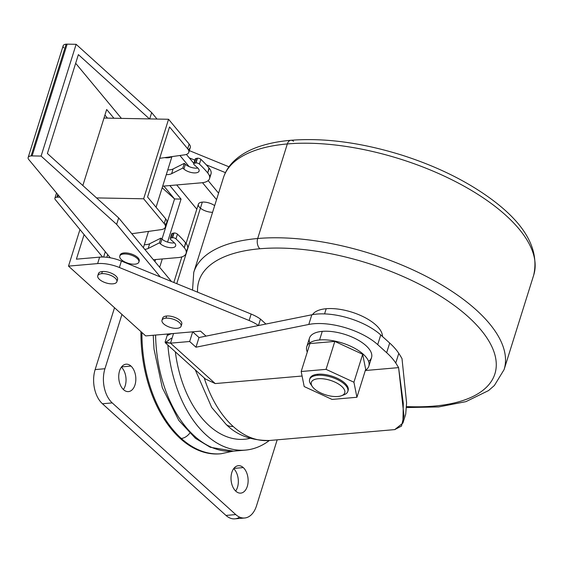 <?xml version="1.0" encoding="UTF-8"?>
<svg xmlns="http://www.w3.org/2000/svg" width="563" height="563" viewBox="0 0 563 563"><rect width="100%" height="100%" fill="white"/><g stroke="black" fill="none" stroke-linecap="round" stroke-linejoin="round"><path stroke-width="0.84" d="M57.722 194.418L56.856 197.198A5.004 2.175 17.4 0 1 57.539 197.17L58.214 195.009L57.539 197.17A5.004 2.175 -162.6 0 0 56.856 197.198A5.004 2.175 -162.6 0 0 55.336 199.654L102.557 257.031L55.336 199.654A5.004 2.175 17.4 0 1 54.885 198.239A5.004 2.175 17.4 0 1 56.856 197.198L57.722 194.418M195.438 159.801A2.498 1.091 17.4 0 1 195.818 158.576L197.149 158.259A2.498 1.091 17.4 0 1 197.479 158.21A2.498 1.091 17.4 0 1 200.885 159.343A2.498 1.091 -162.6 0 0 197.479 158.21L196.001 162.932A2.498 1.091 17.4 0 1 199.401 164.072L200.885 159.343A125.085 54.442 17.4 0 1 208.964 167.922L209.218 168.224A20.015 8.712 17.4 0 1 209.485 176.008M171.996 234.595A2.498 1.091 17.4 0 1 172.384 233.371L173.707 233.054A2.498 1.091 17.4 0 1 174.044 232.998A2.498 1.091 17.4 0 1 177.444 234.138A2.498 1.091 -162.6 0 0 174.044 232.998L172.559 237.727A2.498 1.091 17.4 0 1 175.966 238.867L177.444 234.138A125.085 54.442 17.4 0 1 185.53 242.716L185.783 243.019A20.015 8.712 17.4 0 1 186.05 250.795M67.152 44.146A7.502 3.265 -162.6 0 0 66.124 44.174L31.099 155.937A7.502 3.265 17.4 0 1 32.126 155.902L67.152 44.146L76.125 44.315L151.672 112.607L157.021 119.053L151.672 112.607L149.695 118.913L151.672 112.607L76.125 44.315L67.152 44.146L32.126 155.902A7.502 3.265 -162.6 0 0 31.099 155.937A7.502 3.265 -162.6 0 0 28.826 159.618L110.362 257.812L28.826 159.618A7.502 3.265 17.4 0 1 28.15 157.499A7.502 3.265 17.4 0 1 31.099 155.937L66.124 44.174A7.502 3.265 17.4 0 1 67.152 44.146M309.741 342.93A32.52 14.152 17.4 0 1 322.261 331.361L319.566 339.953A32.52 14.152 -162.6 0 0 307.271 352.093A32.52 14.152 17.4 0 1 306.779 346.724A32.52 14.152 17.4 0 1 319.566 339.953A32.52 14.152 17.4 0 1 353.972 347.892A32.52 14.152 17.4 0 1 368.842 366.175A32.52 14.152 17.4 0 1 365.38 370.299A32.52 14.152 -162.6 0 0 358.504 350.58A32.52 14.152 -162.6 0 0 319.566 339.953L322.261 331.361A32.52 14.152 17.4 0 1 360.784 341.706A32.52 14.152 17.4 0 1 368.575 361.369M334.809 341.41L362.678 354.289L365.683 369.321L362.678 354.289L353.923 382.228L356.928 397.267L365.683 369.321L356.928 397.267L332.057 399.427L304.189 386.556L301.184 371.517L326.054 369.349L353.923 382.228L362.678 354.289L334.809 341.41L326.054 369.349L334.809 341.41L309.939 343.578L334.809 341.41M63.844 47.862A7.502 3.265 17.4 0 1 66.124 44.174A7.502 3.265 -162.6 0 0 63.176 45.737L28.15 157.499M186.388 154.417L193.82 163.369L186.388 154.417M197.331 167.598L197.726 168.077L197.331 167.598M208.148 180.617L218.571 193.179L208.148 180.617M41.106 156.078L32.126 155.902L41.106 156.078L76.125 44.315L41.106 156.078L116.647 224.37L41.106 156.078M160.307 276.947L116.647 224.37L160.307 276.947M120.039 255.581A10.007 4.356 17.4 0 1 124.057 252.935A10.007 4.356 17.4 0 1 135.169 255.665A10.007 4.356 17.4 0 1 138.977 261.514M118.666 217.916L171.469 281.507L118.666 217.916L116.647 224.37L118.666 217.916L47.391 153.488L118.666 217.916M75.66 63.281L121.418 118.385L75.66 63.281M176.698 184.953L196.811 209.176L176.698 184.953M149.491 118.913L78.377 54.625L149.491 118.913M216.551 199.626L202.497 182.694L216.551 199.626M189.147 166.62L179.907 155.494L189.147 166.62M212.582 212.3A10.007 4.356 17.4 0 1 199.774 207.564A10.007 4.356 17.4 0 1 202.307 202.11A10.007 4.356 17.4 0 1 214.672 205.636A10.007 4.356 -162.6 0 0 202.307 202.11A10.007 4.356 -162.6 0 0 198.373 204.193L186.086 243.399M171.567 156.655A10.007 4.356 17.4 0 1 164.656 157.619M189.33 150.617L228.958 166.803L189.33 150.617M145.697 335.914L200.527 331.143L206.037 336.118L258.452 325.548A25.018 10.887 -162.6 0 0 249.127 320.502L119.377 267.502A25.018 10.887 -162.6 0 0 97.61 263.59L68.503 266.123L145.697 335.914L68.503 266.123L97.61 263.59L99.63 257.143A25.018 10.887 17.4 0 1 121.397 261.056L251.147 314.055A25.018 10.887 17.4 0 1 260.472 319.101L265.933 324.042L260.472 319.101A25.018 10.887 -162.6 0 0 251.147 314.055L121.397 261.056A25.018 10.887 -162.6 0 0 99.63 257.143L76.392 259.163L99.63 257.143L97.61 263.59A25.018 10.887 17.4 0 1 119.377 267.502L121.397 261.056L119.377 267.502L249.127 320.502L251.147 314.055L249.127 320.502A25.018 10.887 17.4 0 1 258.452 325.548L260.472 319.101L258.452 325.548L311.811 314.787A47.531 20.69 17.4 0 1 380.743 334.943L389.687 343.036A75.048 32.661 17.4 0 1 398.787 353.367A212.638 92.55 17.4 0 1 402.003 358.61A212.638 92.55 -162.6 0 0 398.787 353.367A75.048 32.661 -162.6 0 0 389.687 343.036L380.743 334.943A47.531 20.69 -162.6 0 0 311.811 314.787L206.037 336.118L200.527 331.143L145.697 335.914M98.426 274.786A10.007 4.356 17.4 0 1 102.375 271.528A10.007 4.356 17.4 0 1 113.993 274.561A10.007 4.356 17.4 0 1 116.872 280.564M162.665 319.277A10.007 4.356 17.4 0 1 166.613 316.012A10.007 4.356 17.4 0 1 178.232 319.052A10.007 4.356 17.4 0 1 181.11 325.055M225.446 172.644L206.241 164.797L225.446 172.644M194.833 160.138L189.238 157.851L194.833 160.138M162.172 187.768L174.565 198.971L162.172 187.768M107.681 254.582L106.836 257.291L107.681 254.582M79.953 229.57L68.503 266.123L79.953 229.57M76.392 259.163L84.091 234.595L76.392 259.163M199.006 337.54L206.037 336.118L199.006 337.54L192.687 331.825L199.006 337.54L195.973 347.209L189.661 341.502L170.519 343.163L215.221 383.572L302.085 376.021L215.221 383.572L170.519 343.163L189.661 341.502L195.973 347.209L199.006 337.54M173.545 333.493L192.687 331.825L189.661 341.502L192.687 331.825L173.545 333.493L170.519 343.163L173.545 333.493A17.509 7.622 -162.6 0 0 168.013 335.281A17.509 7.622 17.4 0 1 173.545 333.493M394.74 429.604L401.518 426.064L403.945 415.6L398.597 367.625L365.31 370.517L398.597 367.625A212.638 92.55 -162.6 0 0 395.761 363.044A75.048 32.661 -162.6 0 0 386.661 352.705L377.71 344.619A47.531 20.69 -162.6 0 0 308.784 324.457L195.973 347.209L308.784 324.457L311.811 314.787L308.784 324.457A47.531 20.69 17.4 0 1 377.71 344.619L380.743 334.943L377.71 344.619L386.661 352.705L389.687 343.036L386.661 352.705A75.048 32.661 17.4 0 1 395.761 363.044L398.787 353.367L395.761 363.044A212.638 92.55 17.4 0 1 398.597 367.625L403.291 403.34L402.911 423.073L394.74 429.604M204.228 377.942A102.565 63.45 85 0 0 233.124 426.423A102.565 63.45 85 0 0 269.628 440.484A102.565 63.45 -95 0 1 233.124 426.423A102.565 63.45 -95 0 1 204.228 377.942M239.648 517.137A25.018 15.475 -95 0 1 225.96 515.426L102.445 403.762L225.96 515.426L235.749 514.575L112.234 402.911L102.445 403.762A25.018 15.475 -95 0 1 95.14 369.581A25.018 15.475 85 0 0 102.445 403.762L112.234 402.911A25.018 15.475 -95 0 1 104.936 368.73L95.14 369.581L114.528 307.729L95.14 369.581L104.936 368.73L121.946 314.443L104.936 368.73A25.018 15.475 85 0 0 112.234 402.911L235.749 514.575A25.018 15.475 85 0 0 256.524 505.771L277.186 439.83L256.524 505.771A25.018 15.475 -95 0 1 244.659 518.002A25.018 15.475 -95 0 1 235.749 514.575L225.96 515.426A25.018 15.475 85 0 0 234.862 518.854L244.659 518.002M130.982 366.077A13.758 8.508 -95 0 1 132.115 389.849A13.758 8.508 -95 0 1 118.744 377.766A13.758 8.508 -95 0 1 130.982 366.077A13.758 8.508 85 0 0 126.084 364.191A13.758 8.508 85 0 0 118.8 378.639A13.758 8.508 85 0 0 128.47 391.602A13.758 8.508 85 0 0 135.739 381.158A13.758 8.508 85 0 0 130.982 366.077L121.587 366.893L130.982 366.077M243.272 467.586A13.758 8.508 -95 0 1 244.398 491.365A13.758 8.508 -95 0 1 231.027 479.275A13.758 8.508 -95 0 1 243.272 467.586A13.758 8.508 85 0 0 238.374 465.7A13.758 8.508 85 0 0 231.09 480.148A13.758 8.508 85 0 0 240.76 493.118A13.758 8.508 85 0 0 248.03 482.667A13.758 8.508 85 0 0 243.272 467.586L233.877 468.402L243.272 467.586M220.52 453.792A111.573 69.017 -95 0 1 180.322 438.542A111.573 69.017 -95 0 1 140.933 331.607A111.573 69.017 85 0 0 180.322 438.542A111.573 69.017 85 0 0 220.034 453.841L221.013 453.75A111.573 69.017 -95 0 1 181.307 438.457A111.573 69.017 -95 0 1 141.911 332.487A111.573 69.017 85 0 0 181.307 438.457L180.322 438.542L181.307 438.457A111.573 69.017 85 0 0 221.013 453.75L232.92 451.202M235.644 491.027A13.758 8.508 85 0 0 233.701 468.641A13.758 8.508 -95 0 1 235.644 491.027M123.353 389.519A13.758 8.508 85 0 0 121.411 367.132A13.758 8.508 -95 0 1 123.353 389.519M181.307 438.457A10.007 6.545 -47.9 0 0 189.696 433.228A10.007 6.545 132.1 0 1 181.307 438.457M175.346 351.833A99.165 61.346 85 0 0 250.028 438.352A99.165 61.346 -95 0 1 175.346 351.833M245.355 450.126A110.074 68.088 -95 0 1 167.88 345.077A110.074 68.088 85 0 0 269.325 440.512A110.074 68.088 -95 0 1 245.355 450.126L233.61 451.153A110.074 68.088 -95 0 1 155.592 335.048A110.074 68.088 85 0 0 233.61 451.153L210.259 447.268L195.467 438.338L178.837 420.462L162.334 387.808L153.995 349.06L153.227 335.259M167.359 334.915A110.074 68.088 -95 0 1 167.345 334.028A110.074 68.088 85 0 0 167.359 334.915M402.911 423.073L405.705 414.171L406.599 402.967L402.003 358.61L406.599 402.967M168.436 333.936L168.013 335.281L168.436 333.936M116.865 281.746L117.533 279.593A10.007 4.356 -162.6 0 0 112.959 273.97A10.007 4.356 -162.6 0 0 102.375 271.528L101.699 273.674A10.007 4.356 -162.6 0 0 103.339 281.88A10.007 4.356 -162.6 0 0 116.907 280.698A10.007 4.356 -162.6 0 0 101.699 273.674A10.007 4.356 17.4 0 1 112.283 276.116A10.007 4.356 17.4 0 1 116.865 281.746A10.007 4.356 17.4 0 1 106.013 282.907A10.007 4.356 17.4 0 1 97.765 275.757A10.007 4.356 17.4 0 1 101.699 273.674L102.375 271.528A10.007 4.356 -162.6 0 0 98.441 273.611L97.765 275.757M107.442 118.124L104.922 115.091L107.442 118.124M174.565 198.957L163.868 186.071L174.565 198.957L181.054 199.077L169.822 185.551L181.054 199.077L167.57 242.104L181.054 199.077L174.565 198.957L161.975 239.134L174.565 198.957M154.938 261.598L155.578 259.543L154.938 261.598M113.93 118.244L106.674 109.503L113.93 118.244M47.391 153.488L78.377 54.625L47.391 153.488M162.285 258.959L159.674 267.298L162.285 258.959M82.845 185.537L106.674 109.503L82.845 185.537M167.767 169.92A13.976 6.08 -162.6 0 0 173.094 168.963L184.305 163.34L185.375 164.297A8.755 3.807 -162.6 0 0 197.831 168.055A8.755 3.807 17.4 0 1 185.375 164.297L184.305 163.34L173.094 168.963A13.976 6.08 17.4 0 1 167.767 169.92M188.788 152.327L190.273 147.597A12.506 5.447 -162.6 0 0 189.147 144.058L187.669 148.787L169.526 126.942L187.669 148.787A12.506 5.447 17.4 0 1 188.788 152.327A12.506 5.447 17.4 0 1 184.537 154.853L159.695 158.309L184.537 154.853A12.506 5.447 -162.6 0 0 187.669 148.787L189.147 144.058L168.562 119.272L103.993 118.054L168.562 119.272L189.147 144.058A12.506 5.447 17.4 0 1 188.225 149.547M159.385 242.857L148.175 248.48A13.976 6.08 17.4 0 1 144.775 249.36A13.976 6.08 -162.6 0 0 148.175 248.48L149.652 243.751L160.87 238.128L161.933 239.092A8.755 3.807 -162.6 0 0 174.396 242.85A8.755 3.807 17.4 0 1 161.933 239.092L160.87 238.128L149.652 243.751A13.976 6.08 17.4 0 1 144.325 244.708A13.976 6.08 -162.6 0 0 149.652 243.751L148.175 248.48L159.385 242.857L160.87 238.128L159.385 242.857L160.448 243.821L159.385 242.857M174.157 242.625A8.755 3.807 17.4 0 1 172.215 247.664A8.755 3.807 17.4 0 1 160.448 243.821L161.933 239.092L160.448 243.821A8.755 3.807 -162.6 0 0 169.336 247.572A8.755 3.807 -162.6 0 0 175.663 245.841A8.755 3.807 -162.6 0 0 174.157 242.625L170.68 239.486L174.157 242.625M186.1 253.406L187.578 248.677A20.015 8.712 -162.6 0 0 185.783 243.019L184.298 247.748L185.53 242.716A125.085 54.442 -162.6 0 0 177.444 234.138L175.966 238.867A125.085 54.442 17.4 0 1 184.045 247.446L184.298 247.748A20.015 8.712 17.4 0 1 186.1 253.406A20.015 8.712 17.4 0 1 178.232 257.572L153.389 259.733L178.232 257.572A20.015 8.712 -162.6 0 0 184.298 247.748L184.045 247.446A125.085 54.442 -162.6 0 0 175.966 238.867A2.498 1.091 -162.6 0 0 172.559 237.727A2.498 1.091 -162.6 0 0 172.229 237.783L170.899 238.1A2.498 1.091 -162.6 0 0 170.68 239.486A2.498 1.091 17.4 0 1 170.251 238.564A2.498 1.091 17.4 0 1 170.899 238.1L172.384 233.371A2.498 1.091 -162.6 0 0 171.736 233.835L170.251 238.564M143.642 198.788L96.526 197.909L143.642 198.788L164.227 223.581L143.642 198.788L168.562 119.272L143.642 198.788M60.044 197.219L57.539 197.17L60.044 197.219M165.353 227.114L166.831 222.385A12.506 5.447 -162.6 0 0 165.712 218.852L147.569 197.008L165.712 218.852L164.227 223.581A12.506 5.447 17.4 0 1 165.353 227.114A12.506 5.447 17.4 0 1 161.095 229.648L131.791 233.722L161.095 229.648A12.506 5.447 -162.6 0 0 164.227 223.581L165.712 218.852A12.506 5.447 17.4 0 1 164.783 224.341M209.535 178.619L211.019 173.89A20.015 8.712 -162.6 0 0 209.218 168.224L207.74 172.954L208.964 167.922A125.085 54.442 -162.6 0 0 200.885 159.343L199.401 164.072A125.085 54.442 17.4 0 1 207.487 172.651L207.74 172.954A20.015 8.712 17.4 0 1 209.535 178.619A20.015 8.712 17.4 0 1 201.667 182.785L162.672 186.177L201.667 182.785A20.015 8.712 -162.6 0 0 207.74 172.954L207.487 172.651A125.085 54.442 -162.6 0 0 199.401 164.072A2.498 1.091 -162.6 0 0 196.001 162.932A2.498 1.091 -162.6 0 0 195.664 162.988L194.341 163.305A2.498 1.091 -162.6 0 0 194.122 164.692L197.599 167.837A8.755 3.807 17.4 0 1 195.657 172.876A8.755 3.807 17.4 0 1 183.89 169.027L182.827 168.063L171.609 173.686A13.976 6.08 17.4 0 1 166.282 174.65A13.976 6.08 -162.6 0 0 171.609 173.686L173.094 168.963L171.609 173.686L182.827 168.063L184.305 163.34L182.827 168.063L183.89 169.027L185.375 164.297L183.89 169.027A8.755 3.807 -162.6 0 0 192.771 172.778A8.755 3.807 -162.6 0 0 199.098 171.053A8.755 3.807 -162.6 0 0 197.599 167.837L194.122 164.692A2.498 1.091 17.4 0 1 193.693 163.777A2.498 1.091 17.4 0 1 194.341 163.305L195.818 158.576A2.498 1.091 -162.6 0 0 195.171 159.047L193.693 163.777M172.229 237.783L173.707 233.054L172.384 233.371L170.899 238.1L172.229 237.783A2.498 1.091 17.4 0 1 172.559 237.727L174.044 232.998A2.498 1.091 -162.6 0 0 173.707 233.054L172.229 237.783M147.569 197.008L169.526 126.942L147.569 197.008M197.149 158.259L195.818 158.576L194.341 163.305L195.664 162.988L197.149 158.259L195.664 162.988A2.498 1.091 17.4 0 1 196.001 162.932L197.479 158.21A2.498 1.091 -162.6 0 0 197.149 158.259M202.307 202.11L176.747 283.661L202.307 202.11M181.096 326.23L181.772 324.084A10.007 4.356 -162.6 0 0 177.197 318.454A10.007 4.356 -162.6 0 0 166.613 316.012L165.937 318.165A10.007 4.356 -162.6 0 0 167.577 326.364A10.007 4.356 -162.6 0 0 181.138 325.189A10.007 4.356 -162.6 0 0 165.937 318.165A10.007 4.356 17.4 0 1 176.522 320.607A10.007 4.356 17.4 0 1 181.096 326.23A10.007 4.356 17.4 0 1 170.251 327.392A10.007 4.356 17.4 0 1 162.003 320.248A10.007 4.356 17.4 0 1 165.937 318.165L166.613 316.012A10.007 4.356 -162.6 0 0 162.672 318.095L162.003 320.248M138.885 262.076L139.223 261A10.007 4.356 -162.6 0 0 134.648 255.377A10.007 4.356 -162.6 0 0 124.057 252.935L123.719 254.004A10.007 4.356 -162.6 0 0 125.359 262.21A10.007 4.356 -162.6 0 0 138.927 261.028A10.007 4.356 -162.6 0 0 123.719 254.004A10.007 4.356 17.4 0 1 134.311 256.446A10.007 4.356 17.4 0 1 138.885 262.076A10.007 4.356 17.4 0 1 128.033 263.238A10.007 4.356 17.4 0 1 119.785 256.088A10.007 4.356 17.4 0 1 123.719 254.004L124.057 252.935A10.007 4.356 -162.6 0 0 120.123 255.018L119.785 256.088M167.647 334L165.107 342.1L170.519 343.163L165.276 342.726L171.272 338.229M394.945 429.583L269.628 440.484C251.379 440.625 236.868 435.255 226.094 424.368A17.509 11.457 -47.9 0 0 233.124 426.423A17.509 11.457 132.1 0 1 226.094 424.368L211.73 407.485L195.277 369.842M205.368 378.976L215.221 383.572M368.842 366.175L371.538 357.575A32.52 14.152 -162.6 0 0 356.668 339.292A32.52 14.152 -162.6 0 0 322.261 331.361A32.52 14.152 -162.6 0 0 309.474 338.131L306.779 346.724M326.202 308.721A36.898 16.06 -162.6 0 0 312.521 314.647A36.898 16.06 17.4 0 1 326.202 308.721L324.577 313.901L326.202 308.721A36.898 16.06 17.4 0 1 363.311 316.737A36.898 16.06 17.4 0 1 382.439 336.477A36.898 16.06 -162.6 0 0 363.311 316.737A36.898 16.06 -162.6 0 0 326.202 308.721M192.532 290.107L193.756 272.365A162.608 70.769 17.4 0 1 257.692 238.508L287.327 143.945L257.692 238.508A162.608 70.769 -162.6 0 0 193.756 272.365L223.391 177.795A162.608 70.769 17.4 0 1 287.327 143.945A162.608 70.769 -162.6 0 0 223.391 177.795C225.256 171.954 228.423 166.732 232.892 162.13C239.986 154.959 249.508 149.512 261.471 145.803C270.233 143.058 280.043 141.214 290.881 140.278A7.502 4.645 85 0 0 287.327 143.945A162.608 70.769 17.4 0 1 459.373 183.629A162.608 70.769 17.4 0 1 533.724 275.047A162.608 70.769 -162.6 0 0 459.373 183.629A162.608 70.769 -162.6 0 0 287.327 143.945A7.502 4.645 -95 0 1 290.881 140.278A7.502 4.645 -95 0 1 293.555 141.306M257.692 238.508A162.608 70.769 17.4 0 1 429.738 278.199A162.608 70.769 17.4 0 1 504.089 369.617A162.608 70.769 -162.6 0 0 429.738 278.199A162.608 70.769 -162.6 0 0 257.692 238.508A7.502 4.645 85 0 0 259.881 248.762A155.099 67.504 17.4 0 1 476.777 325.196A155.099 67.504 17.4 0 1 406.655 406.577A155.099 67.504 -162.6 0 0 476.777 325.196A155.099 67.504 -162.6 0 0 259.881 248.762A7.502 4.645 -95 0 1 257.692 238.508M197.592 292.176A155.099 67.504 17.4 0 1 259.881 248.762A155.099 67.504 -162.6 0 0 197.592 292.176M309.939 343.578L301.184 371.517L309.939 343.578M356.928 397.267L353.923 382.228L326.054 369.349L301.184 371.517L304.189 386.556L332.057 399.427L356.928 397.267M309.826 378.955A20.015 8.712 17.4 0 1 317.828 374.24A20.015 8.712 17.4 0 1 339.531 379.413A20.015 8.712 17.4 0 1 347.941 390.898M337.87 396.493A17.509 7.622 -162.6 0 0 335.006 382.136A17.509 7.622 -162.6 0 0 311.262 384.205A17.509 7.622 -162.6 0 0 337.87 396.493A17.509 7.622 17.4 0 1 312.317 386.542A17.509 7.622 17.4 0 1 330.326 380.342A17.509 7.622 17.4 0 1 341.572 395.712A17.509 7.622 17.4 0 1 337.87 396.493M341.572 395.712L344.176 394.719A20.015 8.712 -162.6 0 0 342.473 382.558A20.015 8.712 -162.6 0 0 317.49 375.31A20.015 8.712 -162.6 0 0 310.741 384.24L312.317 386.542M347.814 391.447L348.152 390.377A20.015 8.712 -162.6 0 0 339.003 379.124A20.015 8.712 -162.6 0 0 317.828 374.24A20.015 8.712 -162.6 0 0 309.96 378.406L309.622 379.476A20.015 8.712 17.4 0 1 317.49 375.31A20.015 8.712 17.4 0 1 338.666 380.201A20.015 8.712 17.4 0 1 347.814 391.447A20.015 8.712 17.4 0 1 342.726 395.17M317.828 374.24L317.49 375.31L317.828 374.24M311.677 385.444A20.015 8.712 17.4 0 1 309.622 379.476M105.302 251.717L103.627 257.052M56.532 192.989L54.885 198.239M181.856 256.89L173.84 282.471M171.94 156.605L156.071 207.24M148.498 231.4L143.389 247.692M205.565 379.152L165.276 342.726M290.881 140.278C324.612 137.682 361.587 142.622 401.806 155.107C436.353 166.155 465.974 180.66 490.662 198.633C525.068 223.814 539.417 249.282 533.724 275.047L504.089 369.617L494.37 385.507L488.522 390.588L465.911 401.644L438.654 406.943L406.634 407.549"/></g></svg>
